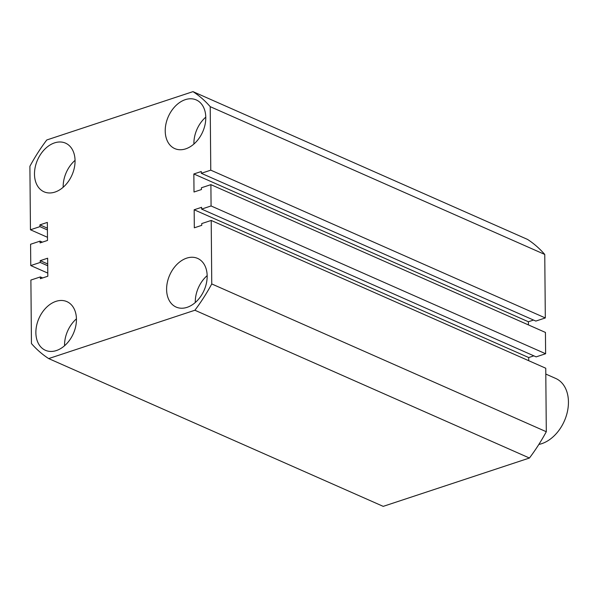 <?xml version="1.0" encoding="UTF-8"?>
<svg xmlns="http://www.w3.org/2000/svg" width="598" height="598" viewBox="0 0 598 598"><rect width="100%" height="100%" fill="white"/><g stroke="black" fill="none" stroke-linecap="round" stroke-linejoin="round"><path stroke-width="0.9" d="M187.099 307.335A26.604 18.807 -66.2 0 0 206.415 283.213A26.604 18.807 -66.2 0 0 197.632 258.411A26.604 18.807 -66.2 0 0 186.673 258.149A26.604 18.807 -66.2 0 0 167.358 282.278A26.604 18.807 -66.2 0 0 176.141 307.073A26.604 18.807 -66.2 0 0 187.099 307.335M185.716 148.85A26.604 18.807 -66.2 0 0 205.032 124.72A26.604 18.807 -66.2 0 0 196.249 99.926A26.604 18.807 -66.2 0 0 185.29 99.664A26.604 18.807 -66.2 0 0 165.975 123.786A26.604 18.807 -66.2 0 0 174.758 148.588A26.604 18.807 -66.2 0 0 185.716 148.85M54.994 192.07A26.604 18.807 -66.2 0 0 74.309 167.941A26.604 18.807 -66.2 0 0 65.526 143.139A26.604 18.807 -66.2 0 0 54.56 142.877A26.604 18.807 -66.2 0 0 35.245 167.006A26.604 18.807 -66.2 0 0 44.028 191.809A26.604 18.807 -66.2 0 0 54.994 192.07M56.376 350.555A26.604 18.807 -66.2 0 0 75.692 326.426A26.604 18.807 -66.2 0 0 66.909 301.631A26.604 18.807 -66.2 0 0 55.943 301.37A26.604 18.807 -66.2 0 0 36.628 325.499A26.604 18.807 -66.2 0 0 45.411 350.293A26.604 18.807 -66.2 0 0 56.376 350.555M48.67 358.583L194.896 310.242L529.439 458.023L383.213 506.364L48.67 358.583A152.213 107.633 113.8 0 1 31.447 343.558L30.894 280.051L40.358 276.926L40.372 278.698L47.81 276.239L47.653 258.209L40.215 260.668L40.23 262.44L30.767 265.572L47.788 273.092M42.667 277.943L40.358 276.926M47.705 263.972L40.215 260.668M47.72 265.751L40.23 262.44M42.353 242.145L40.044 241.129L30.58 244.261L30.767 265.572M47.392 228.174L39.902 224.87L47.347 222.411L47.504 240.448L40.066 242.908L40.044 241.129M47.406 229.953L39.924 226.642L39.902 224.87M47.474 237.294L30.453 229.774L39.924 226.642M192.99 91.636A152.213 107.633 113.8 0 1 210.212 106.661L544.756 254.442A152.213 107.633 113.8 0 0 527.533 239.417L192.99 91.636L46.764 139.977A152.213 107.633 113.8 0 0 29.9 166.274L30.453 229.774M210.212 106.661L210.773 170.161L201.302 173.293L201.287 171.514L193.849 173.973L194.006 192.01L201.444 189.551L201.429 187.772L210.892 184.647L211.079 205.959L545.623 353.739L545.436 332.428L210.892 184.647M544.756 254.442L545.316 317.949L210.773 170.161M545.316 317.949L535.845 321.074L201.302 173.293M533.543 320.057L528.393 321.761L193.849 173.973M528.393 321.761L528.423 324.908M545.623 353.739L536.159 356.871L201.616 209.091L211.079 205.959M528.729 360.706L528.707 357.552L194.163 209.771L201.601 207.312L201.616 209.091M528.707 357.552L533.85 355.855M211.206 220.445L211.759 283.945L546.303 431.726L545.75 368.226L211.206 220.445L201.743 223.57L201.758 225.349L194.32 227.808L194.163 209.771M211.759 283.945A152.213 107.633 113.8 0 1 194.896 310.242M546.303 431.726A152.213 107.633 113.8 0 1 529.439 458.023M76.439 318.846A26.604 18.807 -66.2 0 0 64.554 345.749M75.056 160.354A26.604 18.807 -66.2 0 0 63.171 187.256M205.779 117.141A26.604 18.807 -66.2 0 0 193.901 144.036M207.162 275.626A26.604 18.807 -66.2 0 0 195.284 302.528M538.85 444.441A35.469 25.079 -66.2 0 0 541.683 443.686A35.469 25.079 -66.2 0 0 564.34 421.029L564.34 421.029A35.469 25.079 -66.2 0 0 555.729 378.452L545.802 374.064"/></g></svg>
